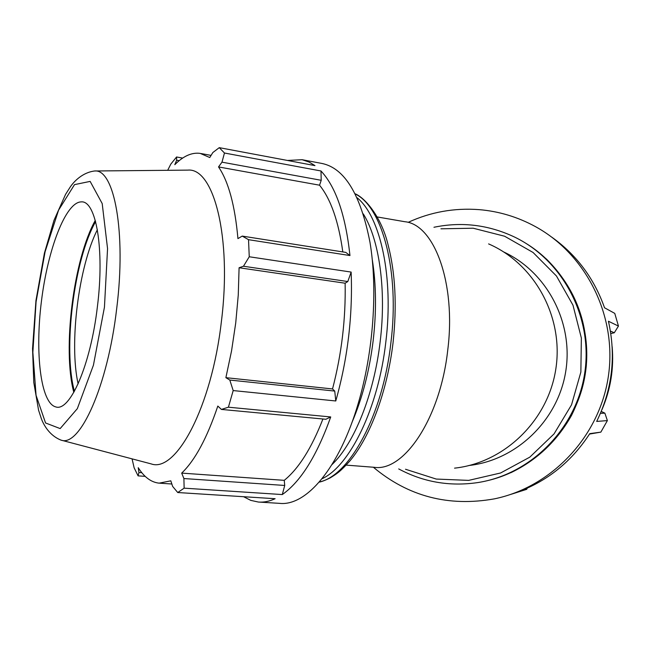 <?xml version="1.0" encoding="UTF-8"?>
<svg xmlns="http://www.w3.org/2000/svg" width="651" height="651" viewBox="0 0 651 651"><rect width="100%" height="100%" fill="white"/><g stroke="black" fill="none" stroke-linecap="round" stroke-linejoin="round"><path stroke-width="0.98" d="M243.612 496.713L250.79 500.383L258.39 502.043C263.793 502.482 269.368 501.376 275.121 498.715L177.739 492.53L184.135 488.16L282.29 494.565C300.697 481.659 316.834 455.781 330.724 416.949L228.411 407.2L233.188 390.567L335.778 400.975C347.707 358.603 352.834 315.637 351.141 272.077L249.252 256.763L248.527 239.682L349.969 255.55C345.551 215.115 335.892 186.927 320.984 170.977L224.465 153.018L219.257 147.655L314.97 165.614L309.135 162.083L302.105 159.707L287.441 160.447M349.969 255.55L345.771 252.393L242.237 236.093L248.527 239.682M342.808 251.921C338.577 221.421 330.83 199.173 319.551 185.193L321.212 180.294L320.984 170.977M335.778 400.975L334.744 391.08L332.523 388.948C341.62 354.136 345.819 318.884 345.136 283.209L347.805 281.541L351.141 272.077M282.29 494.565L284.723 485.459L284.259 480.34C298.671 468.663 311.552 448.213 322.92 418.992M284.259 480.34L181.686 473.106C194.983 460.412 207.026 438.058 217.816 406.061L221.413 409.422L325.866 419.268L330.724 416.949M259.432 502.108L279.417 503.345C306.108 506.502 339.415 468.053 358.278 403.254C373.422 351.963 377.849 289.247 369.98 242.302C360.573 194.291 344.509 167.999 321.781 163.425L302.316 159.747M132.063 458.857L134.139 467.817L138.085 475.865L145.189 476.353M182.662 158.087L176.567 156.981L170.798 164.133L167.681 170.31M141.828 472.707L138.94 472.512L138.085 475.865M138.94 472.512L138.232 467.687C144.188 477.142 151.146 482.301 159.113 483.156L170.814 480.829L172.637 486.411L177.739 492.53M284.723 485.459L183.899 478.542L184.135 488.16M183.899 478.542L181.686 473.106M228.411 407.2L221.413 409.422M334.744 391.08L229.803 380.054L233.188 390.567M332.523 388.948L225.881 377.67L231.561 350.824L235.727 322.969L238.266 294.984L239.088 267.748L243.466 266.243L347.805 281.541M229.803 380.054L225.881 377.67M345.136 283.209L239.088 267.748M249.252 256.763L243.466 266.243M242.237 236.093L237.932 238.608C234.978 205.496 228.517 181.605 218.533 166.933L221.975 162.164L321.212 180.294M319.551 185.193L218.533 166.933M224.465 153.018L221.975 162.164M551.877 237.224C576.574 254.899 594.135 278.416 604.535 307.777L614.764 313.383L618.45 326.078L608.425 321.228C616.237 355.967 612.322 389.363 596.682 421.425L607.383 420.595L600.857 432.126L589.773 433.647C570.406 463.414 544.285 483.603 511.393 494.215M513.167 493.645L526.683 489.332L527.269 488.193M408.242 222.308C430.677 212.014 454.3 207.783 479.128 209.638C499 211.298 517.814 216.986 535.578 226.694C586.641 254.696 617.482 316.768 608.278 376.905C599.213 437.065 551.324 487.241 494.239 498.886C448.498 506.974 408.201 496.428 373.349 467.231M601.255 411.424L604.877 413.165L600.458 413.32M607.383 420.595L604.877 413.165M610.41 331.082L614.292 332.767L618.45 326.078M614.292 332.767L610.801 333.548M612.152 346.633C614.023 368.466 610.638 389.453 601.996 409.593M589.505 434.071L600.857 432.126M503.866 252.043C547.043 272.045 573.848 322.872 565.662 371.859C557.687 420.896 516.015 460.403 468.728 465.522M176.567 156.981L176.633 160.227L179.163 160.683M176.633 160.227L174.81 164.679C183.346 156.02 191.817 152.253 200.207 153.392L209.752 157.526L212.844 152.537L219.257 147.655M95.607 221.625C74.019 259.505 62.813 349.27 74.426 391.292M78.12 383.878C69.006 343.525 78.608 266.601 97.365 229.722M95.282 220.42C73.514 259.163 62.244 349.481 73.815 392.374M150.568 463.74L151.154 463.894C176.014 473.114 211.689 407.111 221.397 321.456C232.057 237.363 213.691 167.372 187.765 170.123L187.309 170.131M97.406 306.621C104.697 249.081 96.022 200.174 81.212 201.891C65.686 202.095 47.808 249.211 41.452 301.087C34.877 352.94 40.655 402.953 55.661 406.875C69.836 412.278 90.644 365.187 97.406 306.621M352.004 422.336C362.355 398.282 369.418 370.997 373.186 340.473C376.53 311.357 376.237 284.479 372.315 259.855M346.186 465.115L374.17 467.296C403.848 472.048 440.312 418.276 447.742 350.108C456.261 283.242 434.201 224.359 404.784 221.706L377.198 216.946M488.6 243.905C534.528 263.712 563.864 316.899 555.864 368.767C548.109 420.676 504.297 462.804 454.553 468.15M526.854 243.922C569.12 270.189 593.435 323.482 585.168 374.594C576.949 425.713 537.124 468.655 488.763 480.332M398.713 468.923C423.272 482.106 449.581 486.663 477.622 482.603C530.711 474.473 576.355 428.806 584.688 373.275C593.216 317.778 563.18 260.669 514.892 237.216C488.787 224.815 461.803 221.503 433.948 227.272M440.939 228.81L473.171 228.216L504.615 236.232L533.079 252.49L556.467 276.008L572.994 305.205L581.359 338.032L580.863 372.087L571.521 404.849L554.05 433.9L529.8 457.148L500.611 472.976L468.655 480.389L436.219 479.055L405.516 469.249M322.017 478.762C349.815 466.1 378.353 408.185 385.823 342.011C393.871 277.35 380.436 216.547 357.139 197.766M363.307 213.935C379.232 239.275 386.515 289.744 380.2 341.368C374.089 394.376 354.209 443.486 331.977 464.611M355.34 194.022C382.381 206.928 399.82 271.703 390.909 342.654C382.804 415.167 349.327 476.076 319.356 481.952M60.706 440.035L61.088 440.141C79.804 447.375 107.74 386.23 116.7 308.558C126.351 232.285 114.218 168.625 94.639 170.985L94.379 170.985M104.445 307.174L93.427 365.187L77.339 408.641L60.161 428.586L45.562 422.971L36.065 395.344L32.859 352.346L36.082 301.804L45.098 251.75L58.574 210.159L74.515 184.624L90.147 181.401L102.199 203.568L107.553 248.592L104.445 307.174M171.848 484.002L159.886 483.205M546.254 258.862C575.663 288.19 589.017 323.791 586.323 365.683C584.663 382.227 579.707 398.835 571.464 415.517C556.979 441.15 536.774 460.216 510.832 472.716M355.234 193.819C365.821 198.327 381.519 217.784 387.947 244.312C395.409 272.834 397.102 305.718 393.025 342.955C387.239 391.284 370.411 436.43 349.945 460.875C339.879 472.097 336.73 473.814 330.13 477.924C325.223 480.324 321.586 481.724 319.21 482.122M211.07 155.394L201.143 153.563M187.765 170.123L94.639 170.985C82.441 172.491 73.937 181.499 70.194 187.065L65.548 194.397L54.017 220.266L44.431 253.076L35.96 300.534L32.55 348.594L33.787 382.454L38.564 410.154L41.314 418.577C43.69 425.119 49.688 435.722 61.088 440.141L151.154 463.894"/></g></svg>
